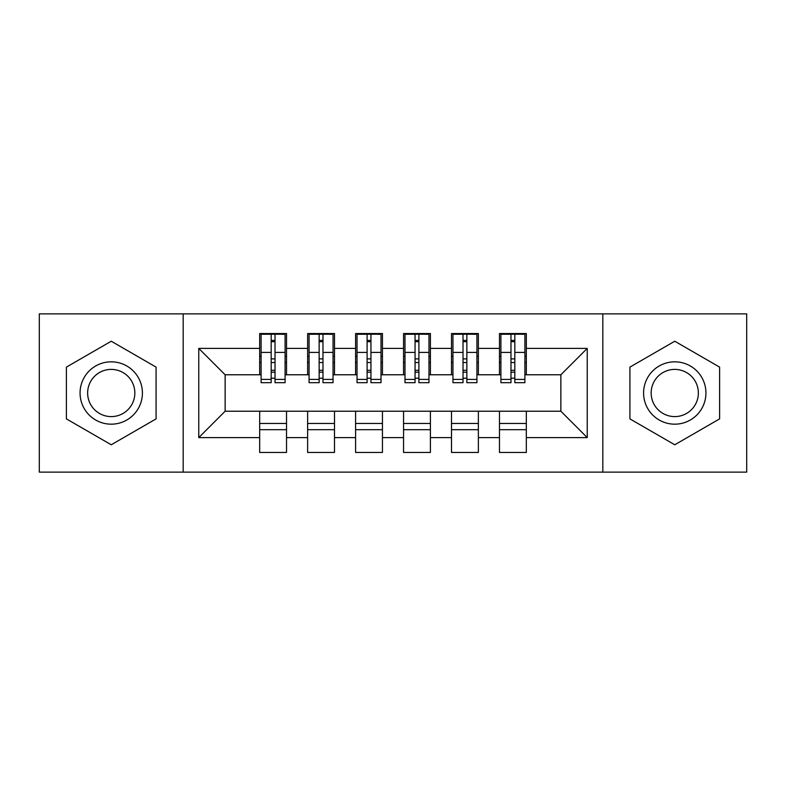 <?xml version="1.0" encoding="UTF-8"?>
<svg xmlns="http://www.w3.org/2000/svg" width="786" height="786" viewBox="0 0 786 786"><rect width="100%" height="100%" fill="white"/><g stroke="black" fill="none" stroke-linecap="round" stroke-linejoin="round"><path stroke-width="1.18" d="M602.823 472.131L746.7 472.131L746.7 313.869L602.823 313.869L602.823 472.131L183.177 472.131L183.177 313.869L39.3 313.869L39.3 472.131L183.177 472.131M510.979 362.543L514.82 362.543L510.979 362.543M526.325 423.458L499.474 423.458M499.474 429.687L526.325 429.687M463.023 362.543L466.855 362.543L463.023 362.543M478.369 423.458L451.508 423.458M451.508 429.687L478.369 429.687M415.057 362.543L418.899 362.543L415.057 362.543M430.404 423.458L403.552 423.458M403.552 429.687L430.404 429.687M367.101 362.543L370.943 362.543L367.101 362.543M382.448 423.458L355.596 423.458M355.596 429.687L382.448 429.687M319.145 362.543L322.977 362.543L319.145 362.543M334.492 423.458L307.631 423.458M307.631 429.687L334.492 429.687M602.823 313.869L183.177 313.869M261.109 374.775L225.14 374.775L198.77 348.395L198.77 437.606L259.675 437.606L259.675 452.471L286.526 452.471L286.526 437.606L307.631 437.606L307.631 452.471L334.492 452.471L334.492 437.606L355.596 437.606L355.596 452.471L382.448 452.471L382.448 437.606L403.552 437.606L403.552 452.471L430.404 452.471L430.404 437.606L451.508 437.606L451.508 452.471L478.369 452.471L478.369 437.606L499.474 437.606L499.474 452.471L526.325 452.471L526.325 411.225L560.86 411.225L560.86 374.775L524.891 374.775M198.77 348.395L259.675 348.395L259.675 374.775M560.86 374.775L587.23 348.395L526.325 348.395L526.325 333.529L499.474 333.529L499.474 348.395L478.369 348.395L478.369 333.529L451.508 333.529L451.508 348.395L430.404 348.395L430.404 333.529L403.552 333.529L403.552 348.395L382.448 348.395L382.448 333.529L355.596 333.529L355.596 348.395L334.492 348.395L334.492 333.529L307.631 333.529L307.631 348.395L286.526 348.395L286.526 333.529L259.675 333.529L259.675 348.395M587.23 348.395L587.23 437.606L526.325 437.606M478.369 437.606L478.369 411.225L526.325 411.225M499.474 437.606L499.474 411.225M526.325 348.395L526.325 374.775M430.404 437.606L430.404 411.225L478.369 411.225M451.508 437.606L451.508 411.225M499.474 348.395L499.474 374.775L476.925 374.775M478.369 348.395L478.369 374.775M382.448 437.606L382.448 411.225L430.404 411.225M403.552 437.606L403.552 411.225M451.508 348.395L451.508 374.775L428.969 374.775M430.404 348.395L430.404 374.775M334.492 437.606L334.492 411.225L382.448 411.225M355.596 437.606L355.596 411.225M403.552 348.395L403.552 374.775L381.014 374.775M382.448 348.395L382.448 374.775M286.526 437.606L286.526 411.225L334.492 411.225M307.631 437.606L307.631 411.225M355.596 348.395L355.596 374.775L333.048 374.775M334.492 348.395L334.492 374.775M271.18 362.543L275.021 362.543L271.18 362.543M286.526 423.458L259.675 423.458M259.675 429.687L286.526 429.687M198.77 437.606L225.14 411.225L286.526 411.225M259.675 437.606L259.675 411.225M307.631 348.395L307.631 374.775L285.092 374.775M286.526 348.395L286.526 374.775M156.08 367.111L111.239 341.222L66.397 367.111L66.397 418.889L111.239 444.778L156.08 418.889L156.08 367.111L156.08 418.889L111.239 444.778L66.397 418.889L66.397 367.111L111.239 341.222L156.08 367.111M629.92 367.111L629.92 418.889L674.761 444.778L719.603 418.889L719.603 367.111L674.761 341.222L629.92 367.111L674.761 341.222L719.603 367.111L719.603 418.889L674.761 444.778L629.92 418.889L629.92 367.111M225.14 374.775L225.14 411.225M500.908 374.775L499.474 374.775M452.952 374.775L451.508 374.775M404.986 374.775L403.552 374.775M357.031 374.775L355.596 374.775M309.075 374.775L307.631 374.775M587.23 437.606L560.86 411.225M261.109 334.011L285.092 334.011L261.109 334.011L261.109 382.694L271.18 382.694L271.18 334.197L285.092 334.256L285.092 382.694L275.021 382.694L275.021 334.256M271.18 340.426L275.021 340.426M271.18 378.656A1.916 0.501 180 0 1 273.106 378.164A1.916 0.501 180 0 1 275.021 378.656M275.021 372.633A1.916 0.501 0 0 0 273.106 372.142A1.916 0.501 0 0 0 271.18 372.633M271.18 370.275L275.021 370.275M286.526 356.313L285.092 356.313M286.526 362.543L285.092 362.543M261.109 356.313L259.675 356.313M261.109 362.543L259.675 362.543M309.075 334.011L333.048 334.011L309.075 334.011L309.075 382.694L319.145 382.694L319.145 334.197L333.048 334.256L333.048 382.694L322.977 382.694L322.977 334.256M319.145 340.426L322.977 340.426M319.145 378.656A1.916 0.501 180 0 1 321.061 378.164A1.916 0.501 180 0 1 322.977 378.656M322.977 372.633A1.916 0.501 0 0 0 321.061 372.142A1.916 0.501 0 0 0 319.145 372.633M319.145 370.275L322.977 370.275M334.492 356.313L333.048 356.313M334.492 362.543L333.048 362.543M309.075 356.313L307.631 356.313M309.075 362.543L307.631 362.543M357.031 334.011L381.014 334.011L357.031 334.011L357.031 382.694L367.101 382.694L367.101 334.197L381.014 334.256L381.014 382.694L370.943 382.694L370.943 334.256M367.101 340.426L370.943 340.426M367.101 378.656A1.916 0.501 180 0 1 369.017 378.164A1.916 0.501 180 0 1 370.943 378.656M370.943 372.633A1.916 0.501 0 0 0 369.017 372.142A1.916 0.501 0 0 0 367.101 372.633M367.101 370.275L370.943 370.275M382.448 356.313L381.014 356.313M382.448 362.543L381.014 362.543M357.031 356.313L355.596 356.313M357.031 362.543L355.596 362.543M404.986 334.011L428.969 334.011L404.986 334.011L404.986 382.694L415.057 382.694L415.057 334.197L428.969 334.256L428.969 382.694L418.899 382.694L418.899 334.256M415.057 340.426L418.899 340.426M415.057 378.656A1.916 0.501 180 0 1 416.983 378.164A1.916 0.501 180 0 1 418.899 378.656M418.899 372.633A1.916 0.501 0 0 0 416.983 372.142A1.916 0.501 0 0 0 415.057 372.633M415.057 370.275L418.899 370.275M430.404 356.313L428.969 356.313M430.404 362.543L428.969 362.543M404.986 356.313L403.552 356.313M404.986 362.543L403.552 362.543M452.952 334.011L476.925 334.011L452.952 334.011L452.952 382.694L463.023 382.694L463.023 334.197L476.925 334.256L476.925 382.694L466.855 382.694L466.855 334.256M463.023 340.426L466.855 340.426M463.023 378.656A1.916 0.501 180 0 1 464.939 378.164A1.916 0.501 180 0 1 466.855 378.656M466.855 372.633A1.916 0.501 0 0 0 464.939 372.142A1.916 0.501 0 0 0 463.023 372.633M463.023 370.275L466.855 370.275M478.369 356.313L476.925 356.313M478.369 362.543L476.925 362.543M452.952 356.313L451.508 356.313M452.952 362.543L451.508 362.543M111.239 361.825A31.175 31.175 0 0 0 80.064 393A31.175 31.175 0 0 0 111.239 424.175A31.175 31.175 0 0 0 142.413 393A31.175 31.175 0 0 0 111.239 361.825M111.239 369.4A23.6 23.6 0 0 0 87.639 393A23.6 23.6 0 0 0 111.239 416.6A23.6 23.6 0 0 0 134.838 393A23.6 23.6 0 0 0 111.239 369.4M674.761 361.825A31.175 31.175 0 0 0 643.587 393A31.175 31.175 0 0 0 674.761 424.175A31.175 31.175 0 0 0 705.936 393A31.175 31.175 0 0 0 674.761 361.825M674.761 369.4A23.6 23.6 0 0 0 651.162 393A23.6 23.6 0 0 0 674.761 416.6A23.6 23.6 0 0 0 698.361 393A23.6 23.6 0 0 0 674.761 369.4M500.908 334.011L524.891 334.011L500.908 334.011L500.908 382.694L510.979 382.694L510.979 334.197L524.891 334.256L524.891 382.694L514.82 382.694L514.82 334.256M510.979 340.426L514.82 340.426M510.979 378.656A1.916 0.501 180 0 1 512.894 378.164A1.916 0.501 180 0 1 514.82 378.656M514.82 372.633A1.916 0.501 0 0 0 512.894 372.142A1.916 0.501 0 0 0 510.979 372.633M510.979 370.275L514.82 370.275M526.325 356.313L524.891 356.313M526.325 362.543L524.891 362.543M500.908 356.313L499.474 356.313M500.908 362.543L499.474 362.543M261.109 334.256L271.18 334.256M275.021 379.392L285.092 379.392M275.021 352.403L285.092 352.403M261.109 379.392L271.18 379.392M261.109 352.403L271.18 352.403M271.18 358.888L275.021 358.888M271.18 341.694L275.021 341.694M309.075 334.256L319.145 334.256M322.977 379.392L333.048 379.392M322.977 352.403L333.048 352.403M309.075 379.392L319.145 379.392M309.075 352.403L319.145 352.403M319.145 358.888L322.977 358.888M319.145 341.694L322.977 341.694M357.031 334.256L367.101 334.256M370.943 379.392L381.014 379.392M370.943 352.403L381.014 352.403M357.031 379.392L367.101 379.392M357.031 352.403L367.101 352.403M367.101 358.888L370.943 358.888M367.101 341.694L370.943 341.694M404.986 334.256L415.057 334.256M418.899 379.392L428.969 379.392M418.899 352.403L428.969 352.403M404.986 379.392L415.057 379.392M404.986 352.403L415.057 352.403M415.057 358.888L418.899 358.888M415.057 341.694L418.899 341.694M452.952 334.256L463.023 334.256M466.855 379.392L476.925 379.392M466.855 352.403L476.925 352.403M452.952 379.392L463.023 379.392M452.952 352.403L463.023 352.403M463.023 358.888L466.855 358.888M463.023 341.694L466.855 341.694M500.908 334.256L510.979 334.256M514.82 379.392L524.891 379.392M514.82 352.403L524.891 352.403M500.908 379.392L510.979 379.392M500.908 352.403L510.979 352.403M510.979 358.888L514.82 358.888M510.979 341.694L514.82 341.694"/></g></svg>
